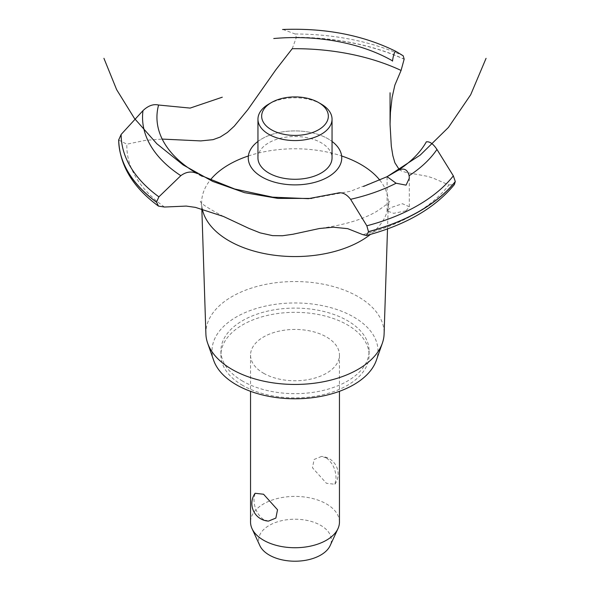 <?xml version="1.0" encoding="UTF-8"?>
<svg xmlns="http://www.w3.org/2000/svg" width="590" height="590" viewBox="0 0 590 590"><rect width="100%" height="100%" fill="white"/><g stroke="black" fill="none" stroke-linecap="round" stroke-linejoin="round"><path stroke-width="0.44" stroke-dasharray="2.95 2.21" d="M242.608 381.118A74.089 42.775 180 0 1 220.911 350.873A74.089 42.775 180 0 1 266.651 311.358A74.089 42.775 180 0 1 347.392 320.628A74.089 42.775 180 0 1 369.089 350.873A74.089 42.775 180 0 1 323.35 390.396A74.089 42.775 180 0 1 242.608 381.118M242.608 385.351A74.089 42.775 180 0 1 220.911 355.106A74.089 42.775 180 0 1 266.651 315.591A74.089 42.775 180 0 1 347.392 324.861A74.089 42.775 180 0 1 369.089 355.106A74.089 42.775 180 0 1 323.35 394.629A74.089 42.775 180 0 1 242.608 385.351M263.568 373.256A44.457 25.665 0 0 0 312.014 378.817A44.457 25.665 0 0 0 339.457 355.106A44.457 25.665 0 0 0 326.432 336.956A44.457 25.665 0 0 0 277.986 331.396A44.457 25.665 0 0 0 250.544 355.106A44.457 25.665 0 0 0 263.568 373.256M326.432 457.951L321.521 456.431L314.131 459.455L312.471 467.767L326.432 483.291L334.891 484.25L336.02 478.881C336.027 469.972 332.834 462.995 326.432 457.951M339.457 522.069A44.457 25.665 0 0 0 326.432 503.926A44.457 25.665 0 0 0 277.986 498.358A44.457 25.665 0 0 0 250.544 522.069M268.48 521.103L263.568 519.584C257.166 514.539 253.973 507.562 253.98 498.653L255.109 493.284M259.858 545.625A36.366 20.997 180 0 1 276.843 522.032A36.366 20.997 180 0 1 320.717 525.373A36.366 20.997 180 0 1 330.142 545.625M213.669 360.365A82.984 47.908 180 0 1 255.772 308.659A82.984 47.908 180 0 1 353.675 317A82.984 47.908 180 0 1 376.332 360.365M205.895 333.955A89.12 51.448 180 0 1 260.124 285.641A89.12 51.448 180 0 1 358.012 296.608A89.12 51.448 180 0 1 384.105 333.955M202.281 208.948A93.353 53.897 180 0 1 201.861 206.323A93.353 53.897 180 0 1 201.662 203.675A93.353 53.897 180 0 1 210.298 180.009M248.368 155.974A93.353 53.897 180 0 1 341.632 155.974M379.827 180.164A93.353 53.897 180 0 1 388.338 203.675A93.353 53.897 180 0 1 388.139 206.323A93.353 53.897 180 0 1 370.461 234.392M406.068 210.8L409.32 206.743L402.454 203.727L390.351 207.776L387.092 210.94L393.707 213.329L406.068 210.8M399.231 169.551L401.82 171.174L406.377 172.472L427.381 176.299L433.237 178.158L448.901 184.958A168.179 97.099 180 0 1 413.922 214.458A168.179 97.099 180 0 1 362.828 234.65M292.227 48.712L296.35 37.406L295.133 33.999L283.333 29.588A152.449 88.013 180 0 1 396.015 51.426M257.955 141.438A46.75 26.993 180 0 1 328.055 138.812A46.75 26.993 180 0 1 332.045 141.438A46.75 26.993 0 0 0 257.955 141.438M448.901 184.958L454.396 184.515M118.671 140.007L126.843 144.196L145.413 140.354L162.206 139.085M164.492 207.038A168.179 97.099 180 0 1 126.843 144.196M257.955 157.899A37.045 21.388 180 0 1 268.804 142.773A37.045 21.388 180 0 1 321.196 142.773A37.045 21.388 180 0 1 332.045 157.899M268.804 104.061A37.045 21.388 180 0 1 321.196 104.061M295.133 33.999A173.866 100.381 180 0 1 403.199 55.799M296.35 37.281A176.329 101.805 180 0 1 404.165 59.133M296.35 37.406A176.329 101.805 180 0 1 404.165 59.258M220.911 350.873L220.911 355.106M250.544 355.106L250.544 391.325M334.891 484.25A17.634 17.634 0 0 0 321.521 456.431M339.457 355.106L339.457 391.325M201.832 208.831L201.662 203.675M388.139 206.323L389.614 201.168C390.211 201.78 385.912 205.187 376.715 211.382C363.956 218.979 346.05 224.51 322.981 227.983M311.66 198.432L350.608 191.241L387.099 176.668M409.32 206.743L409.32 178.18M387.092 210.94L387.092 176.675M223.485 216.478C207.392 207.923 199.693 202.827 200.386 201.168L201.861 206.323M387.512 228.927L388.338 203.675M369.089 350.873L369.089 355.106"/><path stroke-width="0.89" d="M250.544 391.325L250.544 522.069A44.457 25.665 0 0 0 252.041 528.677A44.457 25.665 0 0 0 263.568 540.219A44.457 25.665 0 0 0 306.534 546.856A44.457 25.665 0 0 0 337.959 528.677A44.457 25.665 0 0 0 339.457 522.069L339.457 391.325M255.109 493.284L263.568 494.243L277.529 509.767L275.869 518.079L268.48 521.103A17.634 17.634 0 0 1 255.109 493.284M337.959 528.677L330.142 545.625A36.366 20.997 180 0 1 304.44 560.493A36.366 20.997 180 0 1 269.283 555.065A36.366 20.997 180 0 1 259.858 545.625L252.041 528.677M387.512 228.927L384.105 333.955A89.12 51.448 180 0 1 382.35 343.188L376.332 360.365A82.984 47.908 180 0 1 318.961 396.738A82.984 47.908 180 0 1 236.325 384.746A82.984 47.908 180 0 1 213.669 360.365L207.651 343.188A89.12 51.448 180 0 1 205.895 333.955L201.832 208.831M382.35 343.188A89.12 51.448 180 0 1 320.739 382.254A89.12 51.448 180 0 1 231.988 369.377A89.12 51.448 180 0 1 207.651 343.188M370.461 234.392A93.353 53.897 180 0 1 361.014 240.779A93.353 53.897 180 0 1 228.986 240.779A93.353 53.897 180 0 1 202.281 208.948M210.298 180.009A93.353 53.897 180 0 1 228.986 164.558A93.353 53.897 180 0 1 248.368 155.974M341.632 155.974A93.353 53.897 180 0 1 361.014 164.558A93.353 53.897 180 0 1 379.827 180.164M162.206 139.085L200.762 140.914L213.056 139.668L220.225 137.042L227.423 132.44L234.282 126.157L247.911 109.541L275.796 69.856L292.227 48.712A168.179 97.099 180 0 1 401.075 70.446L394.865 85.13L392.107 97.431L390.425 112.447L390.056 124.328L391.31 146.209L392.859 155.679L394.872 162.737L399.231 169.551M261.945 176.985A46.75 26.993 180 0 1 257.955 141.438A46.75 26.993 0 0 0 261.945 176.985A46.75 26.993 0 0 0 325.85 178.173A46.75 26.993 0 0 0 332.045 141.438A46.75 26.993 180 0 1 328.055 176.985A46.75 26.993 180 0 1 261.945 176.985M392.49 61.146L392.527 60.873A138.06 79.709 180 0 0 273.76 38.527M222.282 97.203L190.142 108.088L158.585 105.027A138.06 79.709 180 0 0 197.281 173.593L197.51 173.718M397.741 170.525C403.722 167.56 407.513 169.286 409.113 175.709L409.32 178.18L406.068 185.142L396.089 183.232L387.106 176.661L397.844 170.458A138.06 79.709 180 0 0 426.341 141.843M387.092 176.675L420.205 155.104L448.43 127.44L470.68 94.761L486.064 58.344M337.451 193.144C342.038 191.905 346.419 193.963 350.593 199.302L366.832 225.793L368.514 231.745L366.361 235.506L362.828 234.65L347.702 228.655L333.291 227.209L319.426 228.514L292.876 234.267L282.455 235.749L272.565 235.631L260.197 232.888L248.884 228.382L223.485 216.478L195.496 207.4L186.256 206.08L164.492 207.038L158.474 206.102L156.52 202.112L158.902 196.846L180.82 175.673C186.241 171.661 191.757 170.989 197.377 173.644M366.361 235.506C405.765 225.026 435.11 208.027 454.396 184.515L455.281 181.528L453.334 175.85L436.954 149.447C433.23 143.835 429.675 141.305 426.282 141.858M200.357 175.23L234.665 188.992L272.58 197.156L308.378 198.668L337.325 193.188M392.512 60.991C393.442 54.545 394.614 51.352 396.015 51.426L403.199 55.799L404.165 59.133L401.075 70.446M282.573 29.5C325.215 27.811 363.02 35.112 395.986 51.411L396.015 51.426M158.673 105.057C153.474 103.788 148.245 105.64 142.994 110.61L121.134 134.454L118.671 140.007M321.196 104.061L318.578 102.549L321.196 104.061A37.045 21.388 180 0 1 332.045 119.18L332.045 157.899A37.045 21.388 180 0 1 309.175 177.656A37.045 21.388 180 0 1 268.804 173.018A37.045 21.388 180 0 1 257.955 157.899L257.955 119.18A37.045 21.388 180 0 1 268.804 104.061L271.422 102.549A33.342 19.249 0 0 0 271.422 129.771A33.342 19.249 0 0 0 318.578 129.771A33.342 19.249 0 0 0 318.578 102.549A33.342 19.249 0 0 0 271.422 102.549M332.045 119.18A37.045 21.388 180 0 1 309.175 138.938A37.045 21.388 180 0 1 268.804 134.306A37.045 21.388 180 0 1 257.955 119.18M396.089 183.232A152.449 88.013 180 0 1 350.593 199.302M453.334 175.85A173.866 100.381 180 0 1 417.941 205.357A173.866 100.381 180 0 1 366.832 225.793M436.954 149.447A152.449 88.013 180 0 1 409.113 175.709M455.281 181.528A176.329 101.805 180 0 1 419.689 211.072A176.329 101.805 180 0 1 368.514 231.619M455.281 181.646A176.329 101.805 180 0 1 419.689 211.191A176.329 101.805 180 0 1 368.514 231.745M156.52 202.23A176.329 101.805 180 0 1 118.671 139.985C119.674 165.377 132.942 187.414 158.474 206.102M156.52 202.112A176.329 101.805 180 0 1 118.671 139.859M158.902 196.846A173.866 100.381 180 0 1 121.134 134.454M180.82 175.673A152.449 88.013 180 0 1 142.994 110.61M103.936 58.344L116.65 89.68L134.454 118.428L156.844 143.761L183.18 164.957L212.71 181.418L244.57 192.665L277.875 198.395L311.66 198.432M387.099 176.668L363.492 186.455M198.911 174.537L202.318 176.366M390.056 124.328L390.056 92.77"/></g></svg>
